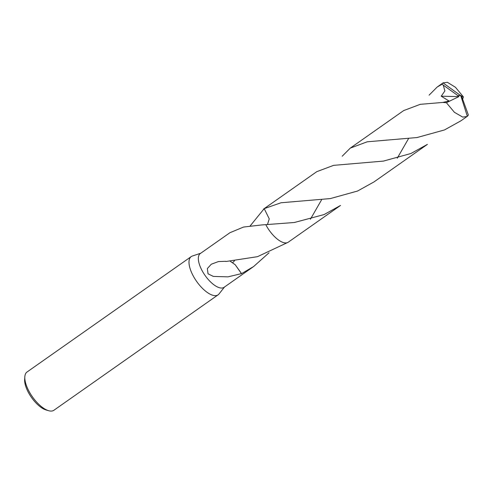 <?xml version="1.0" encoding="UTF-8"?>
<svg xmlns="http://www.w3.org/2000/svg" width="493" height="493" viewBox="0 0 493 493"><rect width="100%" height="100%" fill="white"/><g stroke="black" fill="none" stroke-linecap="round" stroke-linejoin="round"><path stroke-width="0.74" d="M200.743 253.229L192.325 256.04A23.374 9.842 54.9 0 0 191.216 256.6A23.374 9.842 54.9 0 0 191.617 272.629A23.374 9.842 54.9 0 0 218.097 294.839A23.374 9.842 54.9 0 0 218.997 293.982L224.494 287.012M282.557 242.266A20.644 8.695 54.9 0 1 265.844 224.734A20.651 8.695 54.9 0 0 284.023 242.729A20.651 8.695 54.9 0 0 288.22 242.217L340.534 205.439L324.086 214.566L294.389 222.491L261.45 224.974L243.542 227.051L229.923 232.721L200.3 253.544A20.644 8.695 54.9 0 0 200.657 267.705A20.644 8.695 54.9 0 0 224.044 287.327L253.667 266.503L241.564 273.633A20.644 8.695 -125.1 0 1 241.471 273.627L227.976 276.856L213.327 276.413L208.046 273.818L207.35 268.568L211.294 264.217L218.436 261.567L225.751 261.315A20.644 8.695 54.9 0 0 225.893 261.512L257.482 256.674L288.078 242.309M191.216 256.6L27.023 372.018A23.374 9.842 54.9 0 0 24.823 376.831A23.374 9.842 54.9 0 0 27.423 388.053A23.374 9.842 54.9 0 0 48.634 410.706A23.374 9.842 54.9 0 0 53.903 410.262L218.097 294.839M24.823 376.831L24.65 379.481A21.039 8.856 54.9 0 0 26.992 389.581A21.039 8.856 54.9 0 0 46.083 409.966L48.634 410.706M232.758 262.633L234.471 260.815M250.148 225.936L264.205 208.638L269.252 218.88L267.416 224.66L269.252 218.874L264.205 208.638L281.016 202.765L330.347 198.574L357.567 191.031L374.027 181.899L427.419 144.369L410.965 153.496L383.425 161.094L333.613 165.358L316.789 171.656L264.47 208.428A20.651 8.695 54.9 0 0 264.205 208.638M269.024 252.792L253.667 266.503M241.564 273.633L235.216 264.741L230.231 261.222M241.471 273.627L235.198 264.735M444.452 129.955L460.9 120.828L467.062 116.496L462.73 117.1L454.417 112.312L446.381 102.704L442.8 102.433L420.258 104.331L403.668 110.586L350.276 148.116L367.193 141.805L417.01 137.541L444.452 129.955M443.25 85.104L457.72 95.488L460.776 95.679L467.333 116.286A20.644 8.695 54.9 0 0 468.35 114.968L461.935 97.201L460.776 95.679L443.059 82.91A20.644 8.695 54.9 0 0 442.042 84.229L443.25 85.104L444.877 90.94L441.21 96.209L449.012 100.979L442.8 102.433M342.216 156.219L350.276 148.116M310.38 219.274L321.639 199.714M429.101 95.149L437.155 87.045L442.042 84.229M443.059 82.91L447.379 82.294L455.433 87.267L463.408 96.918L462.711 98.988M397.253 158.204L408.518 138.632M265.85 224.74A20.651 8.695 54.9 0 0 284.023 242.729M462.255 97.891L462.644 98.828M461.781 96.992L461.128 95.845L463.408 96.918M457.72 95.488L458.835 96.628L441.21 96.209M457.683 95.513L460.776 95.679M458.835 96.628L446.381 102.704M264.334 208.533L263.398 209.192M443.312 82.719L437.155 87.045M443.472 102.402L444.07 102.371M299.824 201.175L299.374 201.199M386.691 140.098L386.247 140.123"/></g></svg>

